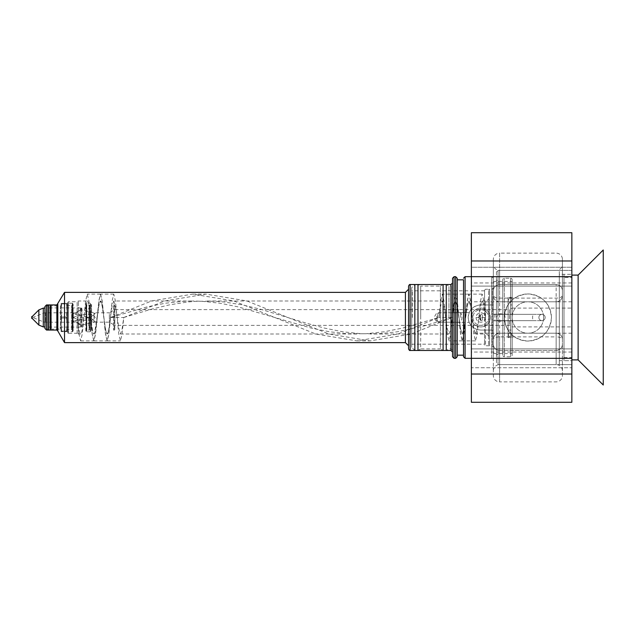 <?xml version="1.0" encoding="UTF-8"?>
<svg xmlns="http://www.w3.org/2000/svg" width="635" height="635" viewBox="0 0 635 635"><rect width="100%" height="100%" fill="white"/><g stroke="black" fill="none" stroke-linecap="round" stroke-linejoin="round"><path stroke-width="0.48" stroke-dasharray="3.17 2.38" d="M67.08 330.216L67.08 304.784L67.08 330.216A0.627 0.627 0 0 1 67.707 329.589L71.684 329.589L71.684 305.411L71.684 329.589A0.627 0.627 0 0 1 72.128 329.771L73.152 330.803L72.771 331.47A0.627 0.627 0 0 1 72.223 331.787L68.334 331.787A0.627 0.627 0 0 0 67.707 332.415L67.707 302.585L67.707 332.415M67.08 304.784A0.627 0.627 0 0 0 67.707 305.411L71.684 305.411A0.627 0.627 0 0 0 72.128 305.229L73.152 304.197L73.152 330.803L72.771 303.53A0.627 0.627 0 0 0 72.223 303.212L68.334 303.212A0.627 0.627 0 0 1 67.707 302.585M67.707 332.637L67.707 302.363L67.707 332.637A0.627 0.627 0 0 0 68.334 333.264L68.334 301.736A0.627 0.627 0 0 0 67.707 302.363M77.121 333.264L77.121 301.736L68.334 301.736L68.334 333.264L77.121 333.264L78.375 333.986L78.375 301.014L78.375 325.636C79.121 330.994 79.867 333.772 80.613 333.986C82.709 335.756 84.931 300.784 87.265 301.014L78.375 301.014L77.121 301.736L77.121 333.264M80.613 333.986L78.375 333.986L78.375 325.636L77.279 317.5L90.472 317.5L77.279 317.5L78.946 334.042L80.613 340.892L82.272 334.042L85.606 300.958L87.265 294.108L88.932 300.958L92.258 334.042L93.924 340.892L95.591 334.042L98.917 300.958L100.584 294.108L102.243 300.958L105.577 334.042L107.236 340.892L108.902 334.042L110.569 317.5L146.971 306.927L165.338 303.22L183.547 301.268L192.683 301.014L113.768 301.014L112.109 305.84L108.783 329.136L107.117 333.986L105.45 329.16L102.116 305.84L100.457 301.014L98.79 305.84L94.631 332.724L93.797 333.986L92.988 332.796L90.472 317.5L92.131 334.042L93.797 340.892L95.464 334.042L98.79 300.958L100.457 294.108L102.124 300.958L105.45 334.042L107.117 340.892L108.775 334.042L112.109 300.958L113.768 294.108L115.435 300.958L118.761 334.042L120.428 340.892L122.095 334.042L123.754 317.5L151.17 309.245L169.355 304.879L187.627 302.006L196.739 301.268L214.995 301.268L224.123 302.006L242.364 304.871L260.604 309.253L306.229 323.136L324.477 328.097L342.725 331.78L360.974 333.732L379.23 333.732L397.439 331.78L424.791 325.755L452.207 317.5L453.874 305.84L455.533 301.014L457.2 305.84L460.534 329.16L462.193 333.986L463.86 329.16L467.185 305.84L468.852 301.014L470.519 305.84L473.845 329.16L475.512 333.986L477.171 329.16L481.33 302.276L482.163 301.014L482.981 302.22L485.497 317.5L476.075 317.5C475.774 311.952 484.719 311.142 485.418 316.659L485.497 317.5A4.707 4.707 0 0 0 480.782 312.793A4.707 4.707 0 0 0 476.075 317.5A4.707 4.707 0 0 0 480.782 322.207A4.707 4.707 0 0 0 485.346 316.309M87.265 301.014C89.384 299.371 91.607 334.359 93.924 333.986L93.797 333.986M93.924 333.986C96.147 335.002 98.361 299.998 100.584 301.014L100.457 301.014M100.584 301.014C102.799 299.998 105.021 335.002 107.236 333.986L107.117 333.986M107.236 333.986C108.347 333.01 109.458 327.509 110.569 317.5L123.754 317.5L122.095 329.12L120.436 333.986L119.594 332.724L115.435 305.848L113.768 301.014M110.569 317.5L151.622 300.958L192.683 294.108L233.736 300.958L315.849 334.042L356.91 340.892L397.962 334.042L439.023 317.5L402.614 328.073L384.246 331.78L366.038 333.732L347.782 333.732L329.541 331.78L311.293 328.097L238.3 306.903L220.051 303.22L201.803 301.268L192.683 301.014M356.91 333.986L120.428 333.986M123.754 317.5L164.814 300.958L205.867 294.108L246.928 300.958L329.041 334.042L370.094 340.892L411.155 334.042L452.207 317.5L439.023 317.5C439.96 308.419 441.071 302.919 442.349 301.014L205.867 301.014M442.349 301.014L443.936 305.419L447.286 328.835L449.008 333.986L370.094 333.986M449.008 333.986L450.675 329.16L454.001 305.84L455.541 301.014M455.668 301.014L457.327 305.84L460.661 329.16L462.193 333.986M462.32 333.986L463.987 329.16L467.312 305.84L468.852 301.014M468.979 301.014C470.09 301.99 471.202 307.491 472.305 317.5L470.646 300.958L468.979 294.108L467.312 300.958L463.987 334.042L462.32 340.892L460.661 334.042L457.327 300.958L455.668 294.108L454.001 300.958L450.675 334.042L449.008 340.892L447.342 334.042L444.016 300.958L442.349 294.108L440.69 300.958L439.023 317.5M476.075 317.5A4.707 4.707 0 0 0 480.782 322.207A4.707 4.707 0 0 0 485.497 317.5L485.497 333.986L475.512 333.986M488.632 297.871A3.143 3.143 0 0 1 485.497 301.014L485.497 333.986A3.143 3.143 0 0 1 488.632 337.129L488.632 297.871L488.632 337.129M485.497 317.5L485.497 301.014L482.171 301.014M488.632 344.821L488.632 290.179L488.632 344.821A0.945 0.945 0 0 0 489.577 345.757L489.577 289.242A0.945 0.945 0 0 0 488.632 290.179M452.525 356.751L452.525 312.634L469.209 312.634C471.495 307.761 475.353 305.197 480.782 304.943L484.553 304.943L484.553 290.179L485.497 289.242L489.577 289.242L489.577 304.943L484.553 304.943L484.553 344.194L484.553 330.057L489.577 330.057L489.577 345.757L485.497 345.757L485.497 304.943M484.553 290.179L484.553 344.821L484.553 330.057L480.782 330.057C473.146 329.335 468.963 325.144 468.225 317.5C468.955 309.864 473.146 305.673 480.782 304.943L491.776 304.943L491.776 276.677L493.347 278.249L493.347 304.943L491.776 304.943L493.347 304.943L493.347 287.671L493.347 314.206L512.183 314.206L512.183 282.956L512.183 352.044L512.183 320.794L493.347 320.794L493.347 347.329L491.776 345.757L492.403 345.757A0.945 0.945 0 0 1 493.347 346.702L493.347 288.298A0.945 0.945 0 0 1 492.403 289.242L492.403 345.757L492.403 289.242L491.776 289.242L491.776 345.757L491.776 330.057L493.347 330.057L493.347 352.044L493.347 282.956L493.347 330.057L480.782 330.057C475.361 329.803 471.495 327.239 469.209 322.366L452.525 322.366L469.209 322.366A12.557 12.557 0 0 1 469.209 312.634L452.525 312.634L452.525 278.249M493.347 287.671L491.776 289.242L491.776 304.943L489.577 304.943L489.577 330.057L491.776 330.057L491.776 358.323L493.347 356.751L493.347 330.057L493.347 347.329M493.347 288.298L493.347 346.702M512.183 282.956A1.572 1.572 0 0 0 510.619 281.392L494.919 281.392A1.572 1.572 0 0 0 493.347 282.956M512.183 352.044A1.572 1.572 0 0 1 510.619 353.608L494.919 353.608A1.572 1.572 0 0 1 493.347 352.044M512.183 320.794L512.183 314.206L493.347 314.206L493.347 320.794L512.183 320.794M512.183 337.598L512.183 297.402L512.183 337.598L508.103 337.598L508.103 297.402L508.103 337.598M512.183 297.402L508.103 297.402M508.103 330.057L508.103 304.943L508.103 330.057L512.183 330.057L512.183 304.943L508.103 304.943M512.183 304.943L512.183 330.057M93.924 315.651L95.171 317.5L93.924 319.349L91.4 320.326L89.829 319.516L89.392 316.389L89.829 315.484L91.4 314.674L93.924 315.651L93.924 312.793L109.371 312.793L109.371 322.207L109.371 312.793L114.808 309.65L509.468 309.65L509.468 325.35L509.468 309.65L512.183 308.078L512.183 326.922L512.183 308.078L571.849 308.078L571.849 326.922L571.849 308.078M89.829 319.516L93.091 322.135L109.371 322.207L114.808 325.35L114.808 309.65L114.808 325.35L509.468 325.35L512.183 326.922L571.849 326.922M93.924 320.326L89.829 317.5L93.924 314.674L93.924 320.326L95.171 321.58L94.552 322.088L80.748 325.295L80.907 324.89L74.938 320.842L73.335 321.58C75.668 321.651 81.328 326.136 80.907 324.89M93.924 314.674L95.171 313.42L93.091 312.865L89.829 315.484M80.907 310.11C81.32 308.864 75.684 313.341 73.335 313.42L74.938 314.158L80.907 310.11L80.748 309.705L93.924 312.793A4.707 4.707 0 0 0 93.091 312.865M89.233 317.889L89.392 318.611L89.233 317.889L89.829 317.5L89.233 317.111L89.392 316.389L89.233 317.111M33.631 317.183L33.631 317.817L33.631 317.183L43.093 313.269A6.279 6.279 0 0 1 45.498 312.793L73.335 312.793L73.335 322.207L73.335 317.5L79.129 314.674L80.907 317.5L79.129 320.326L73.335 317.5L73.335 312.793A9.422 9.422 0 0 0 81.312 308.372A0.627 0.627 0 0 1 81.844 308.078L80.264 308.078L80.264 326.922L80.264 308.078M33.631 317.817L43.093 321.731A6.279 6.279 0 0 0 45.498 322.207L73.335 322.207A9.422 9.422 0 0 1 81.312 326.628A0.627 0.627 0 0 0 81.844 326.922L81.844 308.078L81.844 326.922L80.264 326.922M493.347 278.249L493.347 356.751M493.347 319.929L493.347 314.357L493.347 319.929M504.222 315.071L504.222 320.643L504.222 315.071M463.518 312.634L463.518 279.821L463.518 312.634M463.518 355.179L463.518 322.366L463.518 355.179M457.232 278.249L457.232 356.751M452.525 317.5L452.525 282.956L452.525 317.5M448.961 317.5L448.961 286.099L448.961 317.5M452.525 350.155L451.271 348.901L448.961 348.901L446.246 350.472L446.246 284.528L448.961 286.099L451.271 286.099L451.271 348.901L451.271 286.099L452.525 284.845M443.103 317.5L443.103 284.528L440.388 286.099L440.388 317.5L440.388 286.099L420.703 286.099L420.703 317.5L420.703 286.099L417.981 284.528L417.981 350.472L420.703 348.901L420.703 317.5L420.703 348.901L440.388 348.901L440.388 317.5L440.388 348.901L443.103 350.472L443.103 317.5M411.702 347.329L411.702 317.5L411.702 347.329L414.845 350.472L414.845 284.528L411.702 287.671L411.702 317.5L411.702 287.671M411.702 317.5L411.702 344.821L411.702 317.5M452.207 317.5L453.874 300.958L455.541 294.108L457.2 300.958L460.534 334.042L462.193 340.892L463.86 334.042L467.185 300.958L468.852 294.108L470.519 300.958L473.845 334.042L475.512 340.892L477.171 334.042L480.505 300.958L482.163 294.108L483.791 300.665L485.418 316.659M471.368 317.5A9.422 9.422 0 0 0 480.782 326.922A9.422 9.422 0 0 0 490.204 317.5A9.422 9.422 0 0 0 480.782 308.078A9.422 9.422 0 0 0 471.368 317.5A9.422 9.422 0 0 0 480.782 326.922A9.422 9.422 0 0 0 490.204 317.5A9.422 9.422 0 0 0 480.782 308.078A9.422 9.422 0 0 0 471.368 317.5M472.932 317.5A7.85 7.85 0 0 0 480.782 325.35A7.85 7.85 0 0 0 488.632 317.5A7.85 7.85 0 0 0 480.782 309.65A7.85 7.85 0 0 0 472.932 317.5A7.85 7.85 0 0 0 480.782 325.35A7.85 7.85 0 0 0 488.632 317.5A7.85 7.85 0 0 0 480.782 309.65A7.85 7.85 0 0 0 472.932 317.5M80.264 327.081L80.264 307.919L80.264 327.081L48.546 327.081L47.609 328.017L47.609 306.983L47.609 328.017M80.264 307.919L48.546 307.919L48.546 327.081L48.546 307.919L47.609 306.983M47.609 329.12L47.609 305.88L47.609 329.12M61.111 305.252A0.627 0.627 0 0 1 60.484 305.88L60.484 329.12L60.484 305.88L51.324 305.88A0.627 0.627 0 0 1 50.879 305.697L50.879 329.303L50.879 305.697L50.117 304.943L50.117 330.057L50.879 329.303A0.627 0.627 0 0 1 51.324 329.12L51.324 305.88L51.324 329.12L60.484 329.12A0.627 0.627 0 0 1 61.111 329.748L61.111 305.252L61.111 329.748M61.111 331.629L61.111 303.371L61.111 331.629L66.572 331.629L61.111 331.629M67.08 331.629L67.08 324.564L67.08 331.629L66.572 331.629L67.08 331.629M67.08 310.436L67.08 324.564L67.08 303.371L66.572 316.96L61.619 316.96L66.572 316.96L67.08 310.436L66.572 303.911L67.08 310.436M61.111 303.371L66.572 303.371L61.111 303.371M61.619 303.911L61.111 310.436L61.619 316.96L61.111 310.436L61.619 303.371L61.619 303.911L66.572 303.911L61.619 303.911M67.08 303.371L66.572 303.371L67.08 303.371M61.111 324.564L61.619 318.04L66.572 318.04L61.619 318.04L61.111 324.564L61.619 331.089L66.572 331.089L67.08 324.564L66.572 318.04L67.08 324.564L66.572 331.089L61.619 331.089L61.111 324.564M61.619 316.96L61.619 318.04L61.619 316.96M61.619 331.089L61.619 331.629L61.619 331.089M66.572 303.911L66.572 303.371L66.572 303.911M66.572 316.96L66.572 318.04L66.572 316.96M66.572 331.089L66.572 331.629L66.572 331.089M480.782 317.5L480.782 320.643L480.782 317.5M482.409 319.929L482.409 317.5L482.409 319.929M480.528 315.46L480.528 320.135L480.528 315.46M482.409 315.071L482.409 317.5L482.409 315.071M89.686 307.451L89.686 327.549L89.686 307.451A0.627 0.627 0 0 1 89.059 308.078L88.741 326.922L88.741 308.078L89.686 307.142L89.686 327.858L89.686 307.142M89.686 327.549A0.627 0.627 0 0 0 89.059 326.922L89.686 327.858M114.808 329.43A0.627 0.627 0 0 1 114.181 330.057L113.546 330.057L113.546 304.943L113.546 330.057A1.254 1.254 0 0 0 114.808 328.803L114.808 306.197A1.254 1.254 0 0 0 113.546 304.943L114.181 304.943L114.181 330.057L114.181 304.943A0.627 0.627 0 0 1 114.808 305.57L114.808 329.43L114.808 305.57M114.808 306.197L114.808 328.803M90.94 304.308L91.567 304.943L91.567 330.057L91.567 304.943L90.313 304.943A0.627 0.627 0 0 0 89.686 305.57L89.686 329.43L89.686 305.57A0.627 0.627 0 0 0 89.059 304.943L89.059 330.057L89.059 304.943L86.804 304.943A0.627 0.627 0 0 1 86.36 304.752L86.36 330.248L86.36 304.752L85.804 304.197L86.193 303.53L86.193 331.47L86.193 303.53A0.627 0.627 0 0 1 86.733 303.212L86.733 331.787A0.627 0.627 0 0 1 86.193 331.47L85.804 304.197L85.804 330.803L86.36 330.248A0.627 0.627 0 0 1 86.804 330.057L86.804 304.943L86.804 330.057L89.059 330.057A0.627 0.627 0 0 0 89.686 329.43A0.627 0.627 0 0 0 90.313 330.057L90.313 304.943L90.313 330.057L91.567 330.057L90.94 330.692L90.94 304.308L90.94 330.692M90.313 331.787L86.733 331.787L86.733 303.212L90.313 303.212L90.313 331.787L90.313 303.212A0.627 0.627 0 0 1 90.94 303.84L90.94 331.16A0.627 0.627 0 0 1 90.313 331.787M90.94 331.16L90.94 303.84M510.143 297.561L508.103 300.069L510.143 302.585L512.183 300.069L510.143 297.561L508.103 300.069L508.103 334.931L510.143 332.415L512.183 334.931L510.143 337.439L508.103 334.931L510.143 337.439L512.183 334.931L512.183 300.069L510.143 302.585L508.103 300.069L508.103 334.931L510.143 332.415L512.183 334.931L512.183 300.069L510.143 297.561M440.245 317.5L440.245 312.793L440.245 317.5M460.685 317.5L460.685 312.793L460.685 317.5M437.729 317.5L437.729 313.46L437.729 317.5M405.424 292.378L405.424 342.622M408.567 286.099L408.567 348.901M64.524 342.622L64.524 292.378M57.817 331.002L57.817 303.998M56.872 330.057L56.872 304.943M44.942 328.493L44.942 306.507M32.218 318.445L32.218 316.555M31.75 318.445L31.75 316.555M436.824 317.5L436.824 322.207L436.824 317.5A9.422 9.422 0 0 0 437.729 321.54L440.245 322.207L460.685 322.207A9.422 9.422 0 0 0 460.685 312.793L440.245 312.793L437.729 313.46A9.422 9.422 0 0 0 436.824 317.5M559.292 360.68L571.849 360.68L571.849 274.32L571.849 360.68L571.849 274.32L571.849 360.68L563.999 360.68L563.999 274.32L571.849 274.32L559.292 274.32L559.292 360.68L559.292 274.32M559.292 364.601L559.292 270.399L571.849 270.399L571.849 364.601L571.849 270.399L571.849 364.601L571.849 270.399L498.054 270.399L498.054 364.601L571.849 364.601L559.292 364.601L559.292 270.399M563.999 274.32L563.999 360.68M563.999 277.463L563.999 357.537L563.999 277.463L571.849 277.463L571.849 357.537L571.849 277.463M563.999 357.537L571.849 357.537M512.183 279.821A1.572 1.572 0 0 0 510.619 278.249L510.619 356.751L510.619 278.249L504.333 278.249A1.572 1.572 0 0 0 502.769 279.821L502.769 355.179A1.572 1.572 0 0 0 504.333 356.751L504.333 278.249L504.333 356.751L510.619 356.751A1.572 1.572 0 0 0 512.183 355.179L512.183 279.821L512.183 355.179M496.483 271.97L496.483 314.357L498.054 314.357L498.054 270.399L496.483 271.97L496.483 363.029L498.054 364.601L498.054 320.643L542.02 320.643A3.143 3.143 0 0 1 538.877 317.5A3.143 3.143 0 0 0 542.02 320.643A3.143 3.143 0 0 0 545.155 317.5C544.973 319.405 543.925 320.453 542.02 320.643A3.143 3.143 0 0 1 538.877 317.5A3.143 3.143 0 0 1 542.02 314.357C543.925 314.547 544.973 315.595 545.155 317.5A3.143 3.143 0 0 0 542.02 314.357A3.143 3.143 0 0 0 538.877 317.5A3.143 3.143 0 0 1 542.02 314.357L498.054 314.357M498.054 321.167L502.769 321.167L502.769 353.608L502.769 281.392L498.054 281.392L498.054 353.608L498.054 321.167L496.483 317.5L496.483 355.179L496.483 279.821L496.483 317.5L498.054 313.833L498.054 281.392L496.483 279.821M502.769 353.608L498.054 353.608L496.483 355.179M512.183 308.078L512.183 326.922L512.183 308.078M498.054 320.643L496.483 320.643L496.483 363.029M496.483 320.643L496.483 314.357L533.138 314.357A9.422 9.422 0 0 0 533.138 320.643L496.483 320.643M502.769 281.392L502.769 313.833L498.054 313.833M502.769 321.167L502.769 313.833M502.769 355.179L502.769 279.821M533.138 320.643L542.02 320.643M542.02 314.357L533.138 314.357M499.626 350.472L556.149 350.472L499.626 350.472C495.602 349.885 493.506 347.789 493.347 344.194A6.279 6.279 0 0 0 499.626 350.472L499.626 381.873A6.279 6.279 0 0 1 493.347 375.595L493.347 264.12A6.279 6.279 0 0 0 499.626 270.399L556.149 270.399A6.279 6.279 0 0 0 562.427 264.12L562.427 339.479A6.279 6.279 0 0 0 556.149 333.2L499.626 333.2L556.149 333.2A6.279 6.279 0 0 1 562.427 339.479A6.279 2.588 0 0 0 556.149 336.891L556.149 364.601A6.279 6.279 0 0 1 562.427 370.88M493.347 370.88A6.279 6.279 0 0 1 499.626 364.601L499.626 336.891L556.149 336.891L556.149 333.2A6.279 6.279 0 0 1 562.427 339.479L562.427 344.194C562.269 347.789 560.173 349.885 556.149 350.472A6.279 6.279 0 0 0 562.427 344.194L562.427 375.595A6.279 6.279 0 0 1 556.149 381.873L499.626 381.873L499.626 253.127A6.279 6.279 0 0 0 493.347 259.405L493.347 375.595M562.427 375.595L562.427 259.405A6.279 6.279 0 0 0 556.149 253.127L499.626 253.127L499.626 284.528C495.602 285.115 493.506 287.21 493.347 290.806L493.347 259.405M562.427 259.405L562.427 290.806C562.269 287.21 560.173 285.115 556.149 284.528L556.149 350.472M493.347 264.12L493.347 295.521A6.279 6.279 0 0 0 499.626 301.8L556.149 301.8A6.279 6.279 0 0 0 562.427 295.521L562.427 264.12M562.427 295.521A6.279 2.588 0 0 1 556.149 298.109L499.626 298.109A6.279 2.588 0 0 1 493.347 295.521L493.347 290.806A6.279 6.279 0 0 1 499.626 284.528L556.149 284.528A6.279 6.279 0 0 1 562.427 290.806L562.427 295.521A6.279 6.279 0 0 1 556.149 301.8L556.149 364.601L499.626 364.601L499.626 270.399L499.626 301.8L556.149 301.8A6.279 6.279 0 0 0 562.427 295.521M543.592 317.5A15.7 15.7 0 0 0 527.883 301.8A15.7 15.7 0 0 0 512.183 317.5A15.7 15.7 0 0 0 527.883 333.2A15.7 15.7 0 0 0 543.592 317.5A15.7 15.7 0 0 0 527.883 301.8A15.7 15.7 0 0 0 512.183 317.5A15.7 15.7 0 0 0 527.883 333.2A15.7 15.7 0 0 0 543.592 317.5M551.442 317.5A23.551 23.551 0 0 0 527.883 293.949A23.551 23.551 0 0 0 504.333 317.5C505.73 331.827 513.58 339.677 527.899 341.051C542.211 339.661 550.061 331.811 551.442 317.5C550.045 303.173 542.195 295.323 527.899 293.949C513.564 295.331 505.714 303.181 504.333 317.5A23.551 23.551 0 0 0 527.883 341.051A23.551 23.551 0 0 0 551.442 317.5M499.626 284.528L556.149 284.528M499.626 333.2A6.279 6.279 0 0 0 493.347 339.479A6.279 6.279 0 0 1 499.626 333.2A6.279 6.279 0 0 0 493.347 339.479A6.279 2.588 0 0 1 499.626 336.891L499.626 333.2M499.626 301.8A6.279 6.279 0 0 1 493.347 295.521A6.279 6.279 0 0 0 499.626 301.8M578.128 359.894L578.128 275.106M603.25 385.008L603.25 249.992M571.849 359.894L571.849 275.106L571.849 359.894M571.849 260.977L471.368 260.977M571.849 402.28L571.849 367.744L471.368 367.744L471.368 286.099L571.849 286.099L471.368 286.099L471.368 267.256L571.849 267.256L471.368 267.256L471.368 232.72M471.368 402.28L471.368 367.744L571.849 367.744L571.849 232.72M571.849 374.023L471.368 374.023M571.849 348.901L471.368 348.901L571.849 348.901M72.128 329.771L72.128 305.229L72.128 329.771M72.771 331.47L72.771 303.53L72.771 331.47M72.223 303.212L72.223 331.787L72.223 303.212M68.334 303.212L68.334 331.787L68.334 303.212M494.919 314.206L494.919 320.794M510.619 314.206L510.619 320.794M81.312 308.372L81.312 326.628L81.312 308.372M485.497 330.057L485.497 345.757L484.553 344.821M471.368 276.677L491.776 276.677L491.776 358.323L471.368 358.323M465.082 312.634L465.082 276.677M465.082 358.323L465.082 322.366M455.668 312.634L455.668 276.677M455.668 358.323L455.668 322.366M454.096 312.634L454.096 276.677M454.096 358.323L454.096 322.366M412.329 317.5L412.329 290.806L412.329 317.5M45.498 312.793L45.498 322.207L45.498 312.793M43.093 321.731L43.093 313.269L43.093 321.731M93.091 322.135A4.707 4.707 0 0 0 93.924 322.207L93.924 319.349M67.707 329.589L67.707 305.411L67.707 329.589M48.546 330.057L48.546 304.943M89.059 308.078L89.059 326.922L89.059 308.078M410.131 350.472L410.131 284.528M450.953 350.472L450.953 284.528M46.506 330.057L46.506 304.943M43.299 326.922L43.299 308.078M38.862 325.08L38.862 309.92M571.849 282.956L471.368 282.956M571.849 352.044L471.368 352.044M571.849 333.2L471.368 333.2M571.849 301.8L471.368 301.8M74.938 320.842L89.329 317.5L74.938 314.158M89.241 316.968A4.707 4.707 0 0 0 89.241 318.032M91.4 314.674L79.129 314.674M493.347 314.357L504.222 314.357A6.279 6.279 0 0 1 504.222 320.643L493.347 320.643M484.553 290.806L412.329 290.806L411.702 290.179M411.702 344.821L412.329 344.194L484.553 344.194M455.541 294.108L442.349 294.108M462.193 340.892L449.008 340.892M468.852 294.108L455.668 294.108M475.512 340.892L462.32 340.892M482.163 294.108L468.979 294.108M80.613 340.892L93.797 340.892M100.457 294.108L87.265 294.108M93.924 340.892L107.117 340.892M113.768 294.108L100.584 294.108M107.236 340.892L120.428 340.892M192.683 294.108L205.867 294.108M356.91 340.892L370.094 340.892M91.4 320.326L79.129 320.326M478.901 317.5L480.782 320.643L482.409 320.643L480.528 320.135A6.279 6.279 0 0 1 480.528 314.865L482.409 314.357L480.782 314.357L478.901 317.5M452.525 312.793L436.824 312.793L433.991 317.5L436.824 322.207L452.525 322.207"/><path stroke-width="0.95" d="M463.518 279.821L463.518 356.751L463.518 279.821L457.232 279.821M457.232 278.249L457.232 356.751L455.668 358.323L455.668 276.677L457.232 278.249M454.096 358.323L454.096 276.677L452.525 278.249L452.525 356.751L454.096 358.323L455.668 358.323M452.525 317.5L452.525 352.044L452.525 317.5M446.246 284.528L446.246 350.472L443.103 350.472L443.103 284.528L446.246 284.528M417.981 284.528L417.981 350.472L414.845 350.472L414.845 284.528L417.981 284.528M48.546 304.943L48.546 330.057L50.117 330.057L50.117 304.943L48.546 304.943A0.945 0.945 0 0 0 47.609 305.88M48.546 330.057A0.945 0.945 0 0 1 47.609 329.12M56.872 304.943L56.872 330.057L46.506 330.057L46.506 304.943L56.872 304.943L64.524 292.378L64.524 342.622L405.424 342.622L405.424 292.378L408.567 289.242M408.567 348.901L408.567 286.099C409.194 284.75 409.718 284.226 410.131 284.528L410.131 350.472C409.718 350.774 409.194 350.25 408.567 348.901M57.817 303.998L57.817 331.002L64.524 342.622M46.506 304.943L44.942 306.507L44.942 328.493L46.506 330.057M32.218 318.445L31.75 318.445L31.75 316.555L32.218 316.555L32.218 318.445L38.862 325.08L43.299 326.922L44.942 326.922M571.849 275.106L578.128 275.106L603.25 249.992L603.25 385.008L578.128 359.894L571.849 359.894M571.849 260.977L571.849 232.72L471.368 232.72L471.368 260.977L571.849 260.977L571.849 276.677L471.368 276.677L471.368 260.977M571.849 358.323L471.368 358.323L471.368 276.677L465.082 276.677L465.082 358.323L471.368 358.323L471.368 374.023L571.849 374.023L571.849 276.677M571.849 374.023L571.849 402.28L471.368 402.28L471.368 374.023M578.128 275.106L578.128 359.894M410.131 284.528L450.953 284.528L450.953 350.472L452.525 352.044M32.218 316.555L38.862 309.92L43.299 308.078L43.299 326.922M38.862 309.92L38.862 325.08M465.082 276.677L463.518 278.249M465.082 358.323L463.518 356.751M457.232 355.179L463.518 355.179M454.096 276.677L455.668 276.677M405.424 342.622L408.567 345.757M450.953 284.528L452.525 282.956M410.131 350.472L450.953 350.472M56.872 330.057L57.817 331.002M43.299 308.078L44.942 308.078M64.524 292.378L405.424 292.378"/></g></svg>
